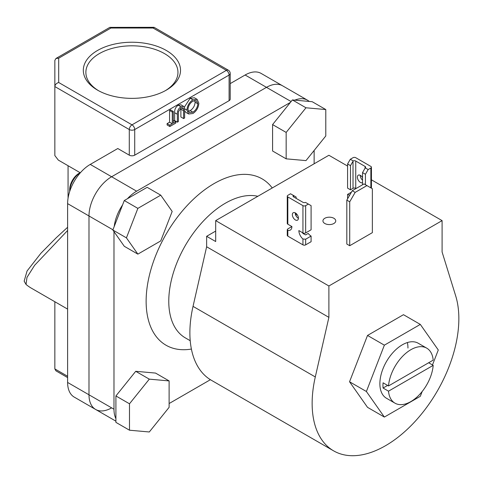 <?xml version="1.0" encoding="UTF-8"?>
<svg xmlns="http://www.w3.org/2000/svg" width="483" height="483" viewBox="0 0 483 483"><rect width="100%" height="100%" fill="white"/><g stroke="black" fill="none" stroke-linecap="round" stroke-linejoin="round"><path stroke-width="0.72" d="M388.507 385.941L433.197 360.137A31.763 18.336 120 0 0 426.731 348.146A31.763 18.336 120 0 0 403.317 355.573A31.763 18.336 120 0 0 388.507 385.941L383.073 382.802A31.763 18.336 120 0 0 382.959 385.482A31.763 18.336 120 0 0 383.073 388.03L388.507 391.17A31.763 18.336 120 0 0 394.967 403.16A31.763 18.336 120 0 0 418.387 395.734A31.763 18.336 120 0 0 433.197 365.365L428.669 362.751M257.837 196.291A80.045 46.217 120 0 0 199.238 225.688A80.045 46.217 120 0 0 168.772 301.253A80.045 46.217 120 0 0 185.351 337.895L190.211 340.702M191.395 349.058A96.057 55.46 -60 0 1 146.132 301.253A96.057 55.46 -60 0 1 195.869 196.973A96.057 55.46 -60 0 1 272.237 187.972M113.982 231.635L113.982 409.222A32.017 18.487 120 0 0 115.908 418.658M309.235 101.442A32.017 18.487 120 0 0 307.496 100.192L282.501 85.763A32.017 18.487 120 0 0 266.495 87.345L111.627 176.754A32.017 18.487 120 0 0 88.987 215.973L88.987 394.792A32.017 18.487 120 0 0 95.622 409.451A32.017 18.487 120 0 0 111.627 407.863M169.116 403.54L210.407 379.698M314.131 163.791L314.131 150.473M307.496 100.192A32.017 18.487 120 0 0 294.787 100.15M290.422 102.396L136.623 191.19A32.017 18.487 120 0 0 127.488 198.682M122.567 204.949A32.017 18.487 120 0 0 114.223 226.455M388.507 391.17L433.197 365.365M383.073 388.03L387.601 385.416M426.731 348.146L418.218 343.232A31.763 18.336 120 0 0 393.742 351.739A31.763 18.336 120 0 0 379.88 383.707A31.763 18.336 120 0 0 386.454 398.246L394.967 403.16M432.478 364.955L438.286 349.988L420.313 324.413L384.365 345.17L366.392 391.496L384.365 417.064L420.313 396.308L422.172 391.52M420.313 324.413L403.468 314.693L367.521 335.444L349.547 381.769L367.521 407.338L384.365 417.064M407.954 348.05A31.763 18.336 120 0 0 407.38 342.556M384.365 345.17L367.521 335.444M366.392 391.496L349.547 381.769M355.156 192.391L349.722 201.797L349.722 245.72L372.363 232.649L372.363 188.726L364.031 183.92L352.258 190.713L355.156 192.391L366.929 185.593M349.722 201.797L346.824 200.125L346.824 244.048L349.722 245.72M346.824 200.125L352.258 190.713M333.874 218.274A6.406 3.695 0 0 0 326.894 217.471A6.406 3.695 0 0 0 322.94 220.888A6.406 3.695 0 0 0 324.817 223.502A6.406 3.695 0 0 0 331.797 224.299A6.406 3.695 0 0 0 335.745 220.888A6.406 3.695 0 0 0 333.874 218.274M371.433 179.827L442.096 220.622L442.096 251.999L455.692 295.898A103.742 59.898 -60 0 1 458.85 318.665A103.742 59.898 -60 0 1 413.569 423.066A103.742 59.898 -60 0 1 333.62 450.856L211.361 380.272A103.742 59.898 -60 0 1 189.879 332.781A103.742 59.898 -60 0 1 193.037 306.367L206.633 246.765L328.893 317.355L328.893 285.984L215.69 220.622L215.69 241.536L206.633 236.308L206.633 246.765M333.62 450.856A103.742 59.898 -60 0 1 312.139 403.365A103.742 59.898 -60 0 1 315.296 376.951L328.893 317.355M215.69 231.079L206.633 236.308M442.096 220.622L328.893 285.984M347.591 166.061L328.893 155.266L215.69 220.622M305.981 160.61L325.79 135.964L325.79 109.55L312.205 101.708L292.396 99.939L272.581 124.584L272.581 150.998L286.165 158.841L305.981 160.61M325.79 109.55L305.981 107.781L292.396 99.939M305.981 107.781L286.165 132.427L272.581 124.584M286.165 132.427L286.165 158.841M135.717 371.306L115.908 395.951L115.908 422.365L129.492 430.208L149.301 431.977L169.116 407.332L169.116 380.918L155.532 373.075L135.717 371.306L149.301 379.149L129.492 403.794L115.908 395.951M129.492 403.794L129.492 430.208M169.116 380.918L149.301 379.149M69.697 189.565L69.697 191.473A15.879 9.171 120 0 1 80.77 172.298L79.115 173.252A13.319 7.692 -60 0 0 69.697 189.565M160.742 195.168L147.158 187.326L124.282 200.536L112.847 230.017L124.282 246.288L137.866 254.13L160.742 240.92L172.177 211.445L160.742 195.168L137.866 208.378L124.282 200.536M137.866 208.378L126.431 237.859L112.847 230.017M126.431 237.859L137.866 254.13M97.548 90.146A48.602 28.062 180 0 1 97.548 90.14A48.602 28.062 180 0 1 97.548 50.455A48.602 28.062 180 0 1 166.285 50.455A48.602 28.062 180 0 1 166.285 90.14A48.602 28.062 180 0 1 97.548 90.146M165.355 90.665A46.042 26.583 0 0 0 177.961 72.39A46.042 26.583 0 0 0 164.474 53.595A46.042 26.583 0 0 0 114.296 47.835A46.042 26.583 0 0 0 85.871 72.39A46.042 26.583 0 0 0 98.478 90.665M175.77 121.758L175.77 123.099L169.823 126.534L167.106 124.964L167.106 123.624L169.569 122.199L169.569 110.468L170.584 109.883L173.306 111.452L173.306 123.183L175.77 121.758L173.306 120.333M183.606 118.57L183.564 109.025L182.954 107.8L180.944 108.047L178.499 111.658L178.384 121.589L177.37 122.175L177.37 114.278C177.146 111.241 178.324 108.723 180.884 106.737L183.637 106.363L184.421 107.455L184.627 110.088L184.627 117.985L183.606 118.57L180.89 117.001L180.884 108.083M177.37 122.175L174.653 120.605L174.653 112.714C174.429 109.671 175.607 107.154 178.167 105.167L180.92 104.793L183.637 106.363M184.325 107.184L190.163 98.242L194.42 97.795L197.136 99.365L198.845 103.181C198.543 107.552 196.581 110.993 192.971 113.505L188.666 113.988L186.945 110.112C187.271 105.729 189.245 102.293 192.88 99.812L197.136 99.365M188.666 113.988L185.949 112.424L184.627 110.879M134.721 155.164L229.093 100.681L229.093 75.058L134.721 129.541L134.721 155.164A3.84 2.216 180 0 1 129.287 155.164L129.287 129.541L54.845 86.56L54.845 155.58L58.334 160.102L80.112 172.679L68.067 165.723L68.067 198.169M67.614 230.488L34.619 265.306L26.976 277.399L26.046 284.451A113.988 65.809 120 0 0 31.449 288.23L67.614 309.108M54.845 301.736L54.845 368.909L55.974 370.859L67.614 377.585M245.123 75.004A32.017 18.487 -60 0 1 261.128 73.422L282.501 85.763A32.017 18.487 120 0 0 266.495 87.345L245.123 75.004L230.216 83.613M95.622 409.451L74.249 397.111A32.017 18.487 -60 0 1 67.614 382.451L88.987 394.792A32.017 18.487 120 0 0 95.622 409.451L115.908 421.164M291.098 101.551L266.495 87.345L111.627 176.754A32.017 18.487 120 0 0 88.987 215.973L67.614 203.633L67.614 382.451M67.614 203.633A32.017 18.487 -60 0 1 90.255 164.413L136.623 191.19M129.287 155.164L117.786 148.523L90.255 164.413M230.216 73.488A3.84 3.84 0 0 0 228.296 70.162L154.18 27.374L153.057 28.02L110.957 28.02L58.691 58.202L58.691 82.502L132.004 124.837L226.376 70.355A3.84 2.216 -120 0 1 229.093 75.058A3.84 2.216 0 0 0 230.216 73.488L230.216 99.112A3.84 2.216 180 0 1 229.093 100.681M112.931 229.793L88.987 215.973L88.987 394.792L113.982 409.222M26.046 284.451L24.15 281.154L27.054 271.005L40.928 253.237L56.155 237.841L67.614 227.27M58.691 82.502C56.372 83.257 55.092 84.61 54.845 86.56L54.845 60.417L55.974 58.467L109.834 27.374L153.974 27.32M110.957 28.02L110.039 27.32M58.691 58.202L55.974 58.467M192.916 112.189C195.905 110.16 197.541 107.359 197.831 103.773L196.478 100.76L192.916 101.128C189.91 103.121 188.255 105.922 187.959 109.532L189.312 112.569L192.916 112.189L190.199 110.625C193.188 108.597 194.824 105.789 195.114 102.203L194.818 100.44M192.88 99.812L190.163 98.242M186.945 110.112L184.591 108.753M188.255 111.301L190.199 110.625M197.831 103.773L195.114 102.203M180.884 106.737L178.167 105.167M183.564 109.025L181.445 107.806M169.823 126.534L169.823 125.194L172.286 123.769L172.286 112.038L169.569 110.468M172.286 112.038L173.306 111.452M172.286 123.769L169.569 122.199M169.823 125.194L167.106 123.624M362.534 182.622A4.293 2.475 60 0 1 360.409 182.405A4.293 2.475 60 0 1 357.607 178.619A4.293 2.475 60 0 1 358.265 175.184A4.293 2.475 60 0 1 360.409 175.395A4.293 2.475 60 0 1 362.534 177.629M360.276 175.323A4.293 2.475 -120 0 0 362.534 180.171M353.218 160.948L350.489 165.645L347.591 163.972L350.308 159.263L353.218 160.948A1.92 1.111 180 0 1 355.742 161.044L365.07 166.43A1.92 1.111 180 0 1 365.637 167.215A1.92 1.111 180 0 1 365.239 167.885L368.149 169.563L365.432 174.272L365.432 184.729M365.432 174.272L362.534 172.6L362.534 184.784M368.149 169.563L370.866 167.999A1.92 1.111 0 0 0 371.433 167.215A1.92 1.111 0 0 0 370.866 166.43L355.742 157.7A1.92 1.111 0 0 0 353.025 157.7L350.308 159.263M347.591 163.972L347.591 188.129L350.489 189.801L350.489 165.645M356.062 188.521L355.742 188.34A1.92 1.111 0 0 0 353.025 188.34L350.489 189.801M362.534 172.6L365.239 167.885M349.71 195.126A7.686 4.438 60 0 1 347.591 194.401L347.591 198.797M347.591 194.401L351.395 192.204M295.385 212.937A4.293 2.475 -120 0 0 293.235 212.725A4.293 2.475 -120 0 0 292.577 216.161A4.293 2.475 -120 0 0 295.385 219.946A4.293 2.475 -120 0 0 297.528 220.157A4.293 2.475 -120 0 0 298.186 216.716A4.293 2.475 -120 0 0 295.385 212.937M295.252 212.864A4.293 2.475 -120 0 0 298.283 218.274A4.293 2.475 -120 0 0 298.416 218.346M311.094 205.643L311.094 229.799L305.661 232.939L305.661 205.643A1.92 1.111 180 0 1 302.944 205.643L287.82 196.913A1.92 1.111 180 0 1 287.258 196.128A1.92 1.111 180 0 1 287.82 195.343L290.537 193.774L293.447 195.452A1.92 1.111 0 0 0 293.054 196.128A1.92 1.111 0 0 0 293.616 196.913L302.944 202.299A1.92 1.111 0 0 0 305.467 202.395L311.094 205.643M308.377 204.074L305.661 205.643M302.606 232.74A7.686 4.438 -120 0 0 302.944 233.488L305.661 234.901L308.196 233.434A7.686 4.438 -120 0 0 311.094 236.072L305.661 239.212L302.944 239.013A7.686 4.438 -120 0 1 298.868 230.584L302.944 232.939A1.92 1.111 0 0 0 305.661 232.939M287.258 196.128L287.258 223.424A1.92 1.111 0 0 0 287.82 224.203L291.895 226.557A7.686 4.438 -120 0 1 290.307 230.077A7.686 4.438 -120 0 1 287.82 230.282L287.258 229.679L287.258 235.342A1.92 1.111 0 0 0 287.82 236.127L287.82 230.282M302.944 239.013L302.944 244.857L287.82 236.127M293.447 195.452L296.151 197.016L296.151 198.374M296.151 213.498L296.151 216.034M311.094 236.072L311.094 241.723L305.661 244.857L305.661 239.212M287.258 229.679L287.82 228.912L291.895 226.557M302.944 244.857A1.92 1.111 0 0 0 305.661 244.857M193.037 306.367L315.296 376.951M54.845 368.909L67.614 376.281M228.296 70.162A3.84 2.216 120 0 0 226.376 70.355L153.057 28.02M132.004 124.837A3.84 2.216 120 0 0 129.287 129.541A3.84 2.216 180 0 0 134.721 129.541A3.84 2.216 -120 0 0 132.004 124.837M177.37 114.278L174.653 112.714M183.606 110.74L180.89 109.17M370.866 187.869L370.866 167.999M353.025 188.34L353.025 161.25M365.07 168.205L365.07 166.43M355.742 161.044L355.742 188.34M302.944 205.643L302.944 232.939M287.82 224.203L287.82 196.913M293.616 196.913L293.616 195.555M371.433 167.215L371.433 188.189"/></g></svg>
